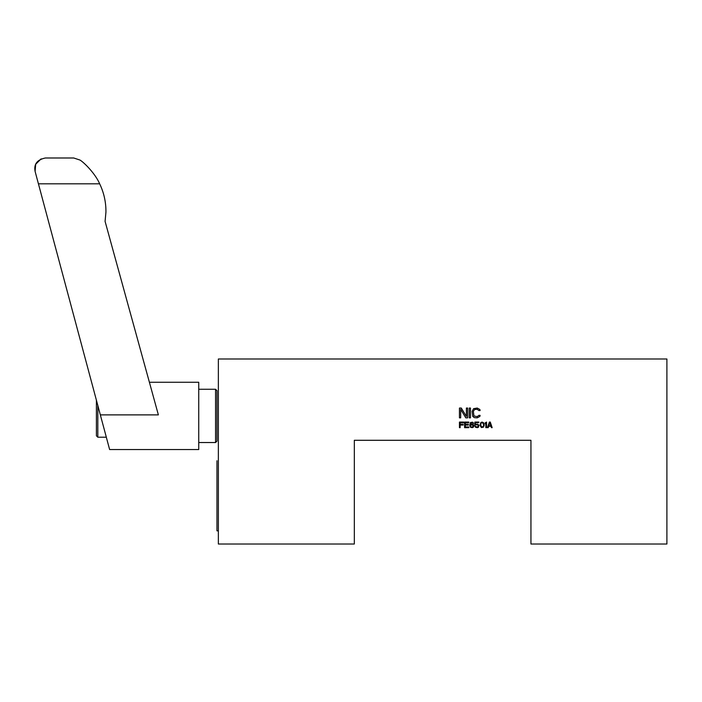 <?xml version="1.0" encoding="UTF-8"?>
<svg xmlns="http://www.w3.org/2000/svg" width="702" height="702" viewBox="0 0 702 702"><rect width="100%" height="100%" fill="white"/><g stroke="black" fill="none" stroke-linecap="round" stroke-linejoin="round"><path stroke-width="1.05" d="M478.843 425.052L478.492 427.193L477.325 427.676L475.456 427.193L474.868 426.237L477.325 427.079L478.492 425.763L477.325 424.692L474.868 425.166L474.868 422.069L478.843 422.069L478.843 422.665L475.456 422.665L475.456 424.57L477.325 424.096L478.843 425.052M354.326 440.286L530.94 440.286L530.94 544.015L666.9 544.015L666.9 358.994L218.357 358.994L218.357 544.015L354.326 544.015L354.326 440.286M460.679 409.301L460.679 417.857L459.45 417.857L459.45 408.046L461.293 408.046L466.4 416.4L466.4 408.046L467.629 408.046L467.629 417.857L465.786 417.857L460.679 409.301M470.489 408.046L470.489 417.857L469.261 417.857L469.261 408.046L470.489 408.046M478.869 415.356L480.098 415.356L479.887 416.4L477.237 417.857L474.368 417.655L472.736 416.4L472.121 411.39L473.552 408.678L477.237 408.046L479.887 409.512L480.098 410.556L478.869 410.556L477.237 409.301L474.578 409.512L473.35 411.39L473.964 415.979L477.237 416.611L478.869 415.356M460.152 425.052L460.152 427.676L459.45 427.676L459.45 422.069L463.653 422.069L463.653 422.779L460.152 422.779L460.152 424.333L463.188 424.333L463.188 425.052L460.152 425.052M465.294 426.956L468.796 426.956L468.796 427.676L464.592 427.676L464.592 422.069L468.796 422.069L468.796 422.779L465.294 422.779L465.294 424.333L468.331 424.333L468.331 425.052L465.294 425.052L465.294 426.956M473.35 424.57L473.938 425.526L473.35 427.193L472.183 427.676L470.428 427.193L469.726 425.289L470.428 422.543L472.648 422.183L473.701 423.376L471.13 422.779L470.314 424.692L471.595 424.096L473.35 424.57M480.01 425.403L480.826 422.543L482.107 422.069L483.748 422.902L484.213 425.403L483.397 427.193L481.405 427.553L480.01 425.403M486.547 422.069L486.547 427.676L485.845 427.676L485.845 423.016L485.143 423.859L485.143 422.902L486.547 422.069M489.355 422.069L490.286 422.069L492.155 427.676L491.453 427.676L490.988 426.237L488.653 426.237L488.188 427.676L487.486 427.676L489.355 422.069M218.357 530.835L216.953 530.835L216.953 460.749M215.558 442.532L216.953 441.128L216.953 390.672L215.558 389.268L215.558 442.532L198.736 442.532M198.736 389.268L215.558 389.268M102.018 421.139L106.327 437.206L100.342 414.882L158.38 414.882L105.081 221.384L105.941 212.109C106.037 202.194 103.949 192.76 99.658 183.81L38.426 183.81L35.1 171.393L109.626 449.543L198.736 449.543L198.736 382.257L149.394 382.257M73.701 157.985L80.037 160.074C84.415 162.732 95.507 173.973 99.658 183.81C95.507 173.973 84.415 162.732 80.037 160.074L73.701 157.985L45.393 157.985C37.136 159.679 33.705 164.154 35.1 171.393L35.679 164.259L41.12 158.88M97.815 405.449L97.815 437.206L96.411 435.802L96.411 400.21M473.35 425.649L471.481 424.692L470.428 426L471.13 426.956L472.297 427.079L473.35 425.649M480.712 423.736L481.177 426.719L483.046 426.719L483.625 425.289L483.046 423.016L481.528 422.779L480.712 423.736M490.873 425.763L489.821 422.543L488.767 425.763L490.873 425.763M106.327 437.206L97.815 437.206"/></g></svg>

